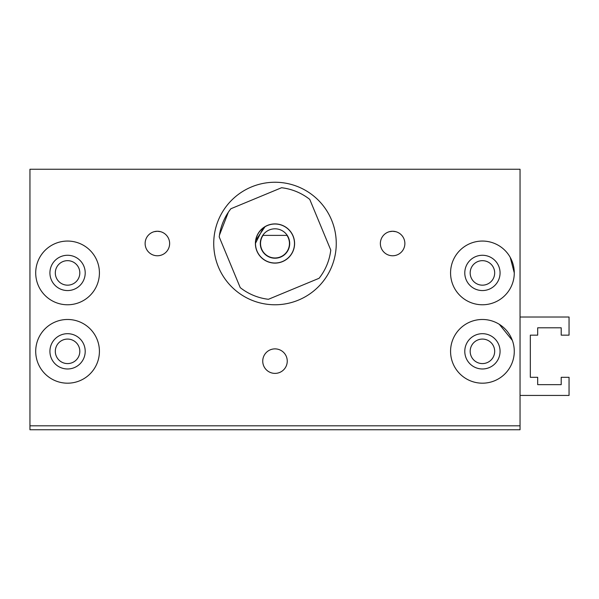 <?xml version="1.0" encoding="UTF-8"?>
<svg xmlns="http://www.w3.org/2000/svg" width="599" height="599" viewBox="0 0 599 599"><rect width="100%" height="100%" fill="white"/><g stroke="black" fill="none" stroke-linecap="round" stroke-linejoin="round"><path stroke-width="0.9" d="M99.419 272.912A31.859 31.859 0 0 1 67.567 304.771A31.859 31.859 0 0 1 35.708 272.912A31.859 31.859 0 0 1 67.567 241.06A31.859 31.859 0 0 1 99.419 272.912M99.419 351.328A31.859 31.859 0 0 1 67.567 383.188A31.859 31.859 0 0 1 35.708 351.328A31.859 31.859 0 0 1 67.567 319.477A31.859 31.859 0 0 1 99.419 351.328M514.279 272.912A31.859 31.859 0 0 1 482.427 304.771A31.859 31.859 0 0 1 450.568 272.912A31.859 31.859 0 0 1 482.427 241.06A31.859 31.859 0 0 1 514.279 272.912L510.236 257.383M514.279 351.328A31.859 31.859 0 0 1 482.427 383.188A31.859 31.859 0 0 1 450.568 351.328A31.859 31.859 0 0 1 482.427 319.477A31.859 31.859 0 0 1 514.279 351.328M169.629 243.508A12.25 12.25 0 0 1 157.372 255.766A12.25 12.25 0 0 1 145.123 243.508A12.25 12.25 0 0 1 157.372 231.259A12.25 12.25 0 0 1 169.629 243.508M404.872 243.508A12.25 12.25 0 0 1 392.615 255.766A12.25 12.25 0 0 1 380.365 243.508A12.25 12.25 0 0 1 392.615 231.259A12.25 12.25 0 0 1 404.872 243.508M287.25 361.13A12.25 12.25 0 0 1 274.993 373.387A12.25 12.25 0 0 1 262.744 361.13A12.25 12.25 0 0 1 274.993 348.88A12.25 12.25 0 0 1 287.25 361.13M274.993 182.246A61.263 61.263 0 0 1 336.256 243.508A61.263 61.263 0 0 1 274.993 304.771A61.263 61.263 0 0 1 213.731 243.508A61.263 61.263 0 0 1 274.993 182.246M49.919 272.912A17.641 17.641 0 0 0 67.567 290.56A17.641 17.641 0 0 0 85.208 272.912A17.641 17.641 0 0 0 67.567 255.271A17.641 17.641 0 0 0 49.919 272.912M49.919 351.328A17.641 17.641 0 0 0 67.567 368.977A17.641 17.641 0 0 0 85.208 351.328A17.641 17.641 0 0 0 67.567 333.688A17.641 17.641 0 0 0 49.919 351.328M464.787 272.912A17.641 17.641 0 0 0 482.427 290.56A17.641 17.641 0 0 0 500.068 272.912A17.641 17.641 0 0 0 482.427 255.271A17.641 17.641 0 0 0 464.787 272.912M464.787 351.328A17.641 17.641 0 0 0 482.427 368.977A17.641 17.641 0 0 0 500.068 351.328A17.641 17.641 0 0 0 482.427 333.688A17.641 17.641 0 0 0 464.787 351.328M79.817 272.912A12.25 12.25 0 0 1 67.567 285.169A12.25 12.25 0 0 1 55.31 272.912A12.25 12.25 0 0 1 67.567 260.662A12.25 12.25 0 0 1 79.817 272.912M79.817 351.328A12.25 12.25 0 0 1 67.567 363.586A12.25 12.25 0 0 1 55.31 351.328A12.25 12.25 0 0 1 67.567 339.079A12.25 12.25 0 0 1 79.817 351.328M494.677 272.912A12.25 12.25 0 0 1 482.427 285.169A12.25 12.25 0 0 1 470.178 272.912A12.25 12.25 0 0 1 482.427 260.662A12.25 12.25 0 0 1 494.677 272.912M494.677 351.328A12.25 12.25 0 0 1 482.427 363.586A12.25 12.25 0 0 1 470.178 351.328A12.25 12.25 0 0 1 482.427 339.079A12.25 12.25 0 0 1 494.677 351.328M255.533 245.845L256.02 248.443M219.466 235.1L228.331 212.256L219.466 235.1M263.313 227.77L255.391 243.508A19.602 19.602 0 0 0 274.993 263.111A19.602 19.602 0 0 0 294.596 243.508A19.602 19.602 0 0 0 274.993 223.906A19.602 19.602 0 0 0 255.391 243.508L255.855 247.754M255.496 243.508A19.497 19.497 0 0 1 274.993 224.011A19.497 19.497 0 0 1 294.491 243.508A19.497 19.497 0 0 1 274.993 263.006A19.497 19.497 0 0 1 255.496 243.508M287.25 235.385A14.705 14.705 0 0 1 274.993 258.214A14.705 14.705 0 0 1 262.744 235.385A14.705 14.705 0 0 1 287.25 235.385L286.951 235.385A14.458 14.458 0 0 1 274.993 257.967A14.458 14.458 0 0 1 263.036 235.385L262.744 235.385M286.951 235.385L263.036 235.385M255.631 240.469L265.162 226.549M281.56 187.734A56.164 56.164 0 0 1 309.758 199.4L330.775 250.075A56.164 56.164 0 0 1 319.11 278.273L268.427 299.29A56.164 56.164 0 0 1 240.229 287.625L219.219 236.942A56.164 56.164 0 0 1 230.885 208.744L281.56 187.734M520.044 317.021L569.05 317.021L569.05 335.155L561.211 335.155L561.211 327.803L537.685 327.803L537.685 335.155L530.332 335.155L530.332 377.303L537.685 377.303L537.685 384.655L561.211 384.655L561.211 377.303L569.05 377.303L569.05 395.437L520.044 395.437M154.16 231.686L157.372 231.259L160.592 231.686M389.402 231.686L392.615 231.259L395.834 231.686M512.355 340.419L499.326 324.329M520.044 425.822L520.044 169.255L29.95 169.255L29.95 425.822L520.044 425.822L520.044 429.745L29.95 429.745L29.95 425.822"/></g></svg>

